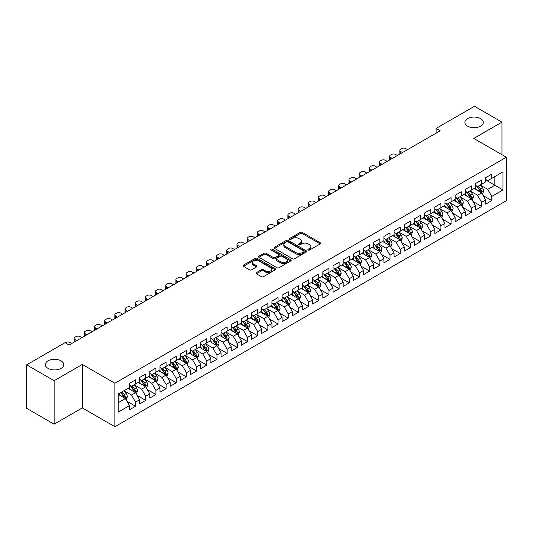 <?xml version="1.0" encoding="UTF-8"?>
<svg xmlns="http://www.w3.org/2000/svg" width="533" height="533" viewBox="0 0 533 533"><rect width="100%" height="100%" fill="white"/><g stroke="black" fill="none" stroke-linecap="round" stroke-linejoin="round"><path stroke-width="0.8" d="M308.207 250.03A0.986 0.573 0 0 0 309.606 250.03L320.22 243.907A1.412 0.813 0 0 0 320.633 243.328A1.412 0.813 0 0 0 320.22 242.748L302.238 232.368A1.412 0.813 0 0 0 300.239 232.368L289.626 238.498A0.986 0.573 0 0 0 289.339 238.904A0.986 0.573 0 0 0 289.626 239.304A0.986 0.573 0 0 0 291.025 239.304L292.397 238.511A4.524 2.612 0 0 1 298.793 238.511L300.292 239.377A4.524 2.612 0 0 1 301.618 241.222A4.524 2.612 0 0 1 300.292 243.068L298.92 243.861A0.986 0.573 0 0 0 298.627 244.267A0.986 0.573 0 0 0 298.92 244.667A0.986 0.573 0 0 0 300.319 244.667L301.691 243.874A4.524 2.612 0 0 1 308.081 243.874L309.58 244.74A4.524 2.612 0 0 1 310.906 246.586A4.524 2.612 0 0 1 309.58 248.431L308.207 249.224A0.986 0.573 0 0 0 307.921 249.631A0.986 0.573 0 0 0 308.207 250.03L308.207 249.224M61.055 360.848A9.214 5.317 0 0 0 51.015 359.688A9.214 5.317 0 0 0 45.325 364.605A9.214 5.317 0 0 0 48.023 368.363A9.214 5.317 0 0 0 58.064 369.522A9.214 5.317 0 0 0 63.753 364.605A9.214 5.317 0 0 0 61.055 360.848M480.599 118.619A9.214 5.317 0 0 0 470.559 117.467A9.214 5.317 0 0 0 464.876 122.383A9.214 5.317 0 0 0 467.574 126.141A9.214 5.317 0 0 0 477.608 127.294A9.214 5.317 0 0 0 483.298 122.383A9.214 5.317 0 0 0 480.599 118.619M256.38 272.63A1.412 0.813 0 0 0 255.967 273.209A1.412 0.813 0 0 0 256.38 273.782L261.43 276.694A1.412 0.813 0 0 0 263.429 276.694L275.215 269.891A1.412 0.813 0 0 0 275.628 269.312A1.412 0.813 0 0 0 275.215 268.739L257.232 258.352A1.412 0.813 0 0 0 255.234 258.352L243.441 265.161A1.412 0.813 0 0 0 243.028 265.734A1.412 0.813 0 0 0 243.441 266.313L249.537 269.831A1.412 0.813 0 0 0 251.536 269.831L256.58 266.92A1.412 0.813 0 0 0 256.993 266.34A1.412 0.813 0 0 0 256.58 265.767L253.561 264.022A3.778 2.185 0 0 1 252.455 262.476A3.778 2.185 0 0 1 254.787 260.464A3.778 2.185 0 0 1 258.905 260.937L270.744 267.773A3.778 2.185 0 0 1 271.85 269.312A3.778 2.185 0 0 1 269.518 271.33A3.778 2.185 0 0 1 265.401 270.857L263.429 269.718A1.412 0.813 0 0 0 261.43 269.718L256.38 272.63L256.38 273.782M54.133 380.709L54.133 424.195L82.322 407.912L82.322 364.432L54.133 380.709L26.65 364.839L65.019 342.686L69.09 345.038L440.191 130.785L436.121 128.433L436.121 133.137M82.322 364.432L114.895 383.234L506.35 157.228L506.35 200.714L114.895 426.72L114.895 383.234M501.973 154.703L501.973 122.15L473.777 138.427L506.35 157.228M501.973 122.15L474.49 106.28L436.121 128.433M292.497 258.758A1.412 0.813 0 0 0 294.496 258.758L306.288 251.949A1.412 0.813 0 0 0 306.702 251.376A1.412 0.813 0 0 0 306.288 250.796L288.3 240.416A1.412 0.813 0 0 0 286.301 240.416L274.515 247.219A1.412 0.813 0 0 0 274.102 247.798A1.412 0.813 0 0 0 274.515 248.378L292.497 258.758M271.464 250.25A0.986 0.573 0 0 1 272.47 250.39L272.47 249.211L290.751 259.764A1.412 0.813 0 0 1 291.165 260.344A1.412 0.813 0 0 1 290.751 260.923L278.959 267.726A1.412 0.813 0 0 1 276.96 267.726L258.978 257.346L258.978 256.193A1.412 0.813 0 0 0 258.565 256.766A1.412 0.813 0 0 0 258.978 257.346M258.978 256.193L264.028 253.275A1.412 0.813 0 0 1 266.02 253.275L273.316 257.486A1.412 0.813 0 0 0 275.314 257.486L278.659 255.554A1.412 0.813 0 0 0 279.072 254.981A1.412 0.813 0 0 0 278.659 254.401L271.07 250.017A0.986 0.573 0 0 1 270.777 249.617A0.986 0.573 0 0 1 271.39 249.091A0.986 0.573 0 0 1 272.47 249.211M485.69 179.974L494.851 185.257L494.851 176.563L502.992 171.859L491.792 178.328L491.792 174.151L485.69 177.676L485.69 181.853L481.619 184.205L481.619 180.027L475.509 183.552L475.509 187.729L471.439 190.081L471.439 185.904L465.329 189.428L465.329 193.606L461.258 195.957L461.258 191.78L455.155 195.311L455.155 199.482L451.085 201.834L451.085 197.656L444.975 201.188L444.975 205.358L440.904 207.71L440.904 203.533L434.795 207.064L434.795 211.235L430.724 213.586L430.724 209.409L424.621 212.94L424.621 217.111L420.55 219.463L420.55 215.285L414.441 218.816L414.441 222.987L410.37 225.339L410.37 221.162L404.261 224.693L404.261 228.864L400.19 231.215L400.19 227.038L394.087 230.569L394.087 234.74L390.016 237.092L390.016 232.914L383.907 236.445L383.907 240.616L379.836 242.968L379.836 238.791L373.726 242.322L373.726 246.493L369.655 248.844L369.655 244.667L363.553 248.198L363.553 252.369L359.475 254.721L359.475 250.543L353.372 254.074L353.372 258.245L349.302 260.597L349.302 256.42L343.192 259.951L343.192 264.121L339.121 266.473L339.121 262.296L333.012 265.827L333.012 269.998L328.941 272.35L328.941 268.172L322.838 271.703L322.838 275.874L318.767 278.226L318.767 274.049L312.658 277.58L312.658 281.75L308.587 284.102L308.587 279.925L302.478 283.456L302.478 287.627L298.407 289.979L298.407 285.801L292.304 289.332L292.304 293.503L288.233 295.855L288.233 291.678L282.124 295.209L282.124 299.379L278.053 301.731L278.053 297.554L271.943 301.085L271.943 305.256L267.872 307.608L267.872 303.43L261.77 306.961L261.77 311.132L257.699 313.484L257.699 309.307L251.589 312.838L251.589 317.008L247.519 319.36L247.519 315.183L241.409 318.714L241.409 322.885L237.338 325.237L237.338 321.059L231.235 324.59L231.235 328.761L227.158 331.113L227.158 326.936L221.055 330.467L221.055 334.637L216.984 336.989L216.984 332.812L210.875 336.343L210.875 340.514L206.804 342.866L206.804 338.688L200.694 342.219L200.694 346.39L196.624 348.742L196.624 344.565L190.521 348.096L190.521 352.266L186.45 354.618L186.45 350.441L180.341 353.972L180.341 358.143L176.27 360.495L176.27 356.317L170.16 359.848L170.16 364.019L166.089 366.371L166.089 362.193L159.987 365.725L159.987 369.895L155.916 372.247L155.916 368.07L149.806 371.601L149.806 375.772L145.736 378.124L145.736 373.946L139.626 377.477L139.626 381.648L135.555 384L135.555 379.822L129.452 383.354L129.452 387.524L118.253 393.987L118.253 412.089L129.452 405.62L125.382 398.571L118.253 394.46M502.992 171.859L502.992 189.961L491.792 196.424L487.722 189.375L480.346 185.111M483.198 195.631L491.792 200.595L491.792 196.424M491.792 200.595L485.69 204.126L485.69 199.948L481.619 202.3L477.548 195.251L470.166 190.987M473.018 201.507L481.619 206.471L481.619 202.3M481.619 206.471L475.509 210.002L475.509 205.825L471.439 208.176L467.368 201.128L459.986 196.864M462.837 207.384L471.439 212.347L471.439 208.176M471.439 212.347L465.329 215.878L465.329 211.701L461.258 214.053L457.187 207.004L449.812 202.74M452.657 213.26L461.258 218.224L461.258 214.053M461.258 218.224L455.155 221.755L455.155 217.577L451.085 219.929L447.014 212.88L439.632 208.616M442.483 219.136L451.085 224.1L451.085 219.929M451.085 224.1L444.975 227.631L444.975 223.454L440.904 225.805L436.833 218.757L429.451 214.493M432.303 225.013L440.904 229.976L440.904 225.805M440.904 229.976L434.795 233.507L434.795 229.33L430.724 231.682L426.653 224.633L419.278 220.369M422.123 230.889L430.724 235.852L430.724 231.682M430.724 235.852L424.621 239.384L424.621 235.206L420.55 237.558L416.48 230.509L409.097 226.245M411.949 236.765L420.55 241.729L420.55 237.558M420.55 241.729L414.441 245.26L414.441 241.083L410.37 243.434L406.299 236.386L398.917 232.121M401.769 242.642L410.37 247.605L410.37 243.434M410.37 247.605L404.261 251.136L404.261 246.959L400.19 249.311L396.119 242.262L388.744 237.998M391.588 248.518L400.19 253.481L400.19 249.311M400.19 253.481L394.087 257.013L394.087 252.835L390.016 255.187L385.939 248.138L378.563 243.874M381.415 254.394L390.016 259.358L390.016 255.187M390.016 259.358L383.907 262.889L383.907 258.712L379.836 261.063L375.765 254.014L368.383 249.75M371.235 260.271L379.836 265.234L379.836 261.063M379.836 265.234L373.726 268.765L373.726 264.588L369.655 266.94L365.585 259.891L358.203 255.627M361.054 266.147L369.655 271.11L369.655 266.94M369.655 271.11L363.553 274.642L363.553 270.464L359.475 272.816L355.404 265.767L348.029 261.503M350.881 272.023L359.475 276.987L359.475 272.816M359.475 276.987L353.372 280.518L353.372 276.341L349.302 278.692L345.231 271.643L337.849 267.379M340.7 277.9L349.302 282.863L349.302 278.692M349.302 282.863L343.192 286.394L343.192 282.217L339.121 284.569L335.05 277.52L327.668 273.256M330.52 283.776L339.121 288.739L339.121 284.569M339.121 288.739L333.012 292.271L333.012 288.093L328.941 290.445L324.87 283.396L317.495 279.132M320.34 289.652L328.941 294.616L328.941 290.445M328.941 294.616L322.838 298.147L322.838 293.969L318.767 296.321L314.697 289.272L307.314 285.008M310.166 295.529L318.767 300.492L318.767 296.321M318.767 300.492L312.658 304.023L312.658 299.846L308.587 302.198L304.516 295.149L297.134 290.885M299.986 301.405L308.587 306.368L308.587 302.198M308.587 306.368L302.478 309.9L302.478 305.722L298.407 308.074L294.336 301.025L286.961 296.761M289.805 307.281L298.407 312.245L298.407 308.074M298.407 312.245L292.304 315.776L292.304 311.598L288.233 313.95L284.162 306.901L276.78 302.637M279.632 313.157L288.233 318.121L288.233 313.95M288.233 318.121L282.124 321.652L282.124 317.475L278.053 319.827L273.982 312.778L266.6 308.514M269.451 319.034L278.053 323.997L278.053 319.827M278.053 323.997L271.943 327.529L271.943 323.351L267.872 325.703L263.802 318.654L256.426 314.39M259.271 324.91L267.872 329.874L267.872 325.703M267.872 329.874L261.77 333.405L261.77 329.227L257.699 331.579L253.621 324.53L246.246 320.266M249.098 330.786L257.699 335.75L257.699 331.579M257.699 335.75L251.589 339.281L251.589 335.104L247.519 337.456L243.448 330.407L236.066 326.143M238.917 336.663L247.519 341.626L247.519 337.456M247.519 341.626L241.409 345.157L241.409 340.98L237.338 343.332L233.267 336.283L225.885 332.019M228.737 342.539L237.338 347.503L237.338 343.332M237.338 347.503L231.235 351.034L231.235 346.856L227.158 349.208L223.087 342.159L215.712 337.895M218.563 348.415L227.158 353.379L227.158 349.208M227.158 353.379L221.055 356.91L221.055 352.733L216.984 355.085L212.914 348.036L205.531 343.772M208.383 354.292L216.984 359.255L216.984 355.085M216.984 359.255L210.875 362.786L210.875 358.609L206.804 360.961L202.733 353.912L195.351 349.648M198.203 360.168L206.804 365.132L206.804 360.961M206.804 365.132L200.694 368.663L200.694 364.485L196.624 366.837L192.553 359.788L185.178 355.524M188.029 366.044L196.624 371.008L196.624 366.837M196.624 371.008L190.521 374.539L190.521 370.362L186.45 372.714L182.379 365.665L174.997 361.401M177.849 371.921L186.45 376.884L186.45 372.714M186.45 376.884L180.341 380.415L180.341 376.238L176.27 378.59L172.199 371.541L164.817 367.277M167.668 377.797L176.27 382.761L176.27 378.59M176.27 382.761L170.16 386.292L170.16 382.114L166.089 384.466L162.019 377.417L154.643 373.153M157.488 383.673L166.089 388.637L166.089 384.466M166.089 388.637L159.987 392.168L159.987 387.991L155.916 390.343L151.845 383.294L144.463 379.03M147.315 389.55L155.916 394.513L155.916 390.343M155.916 394.513L149.806 398.044L149.806 393.867L145.736 396.219L141.665 389.17L134.283 384.906M137.134 395.426L145.736 400.39L145.736 396.219M145.736 400.39L139.626 403.921L139.626 399.743L135.555 402.095L131.484 395.046L124.109 390.782M126.954 401.302L135.555 406.266L135.555 402.095M135.555 406.266L129.452 409.797L129.452 405.62M129.452 385.172L131.484 386.345L135.555 384M118.253 402.681L125.382 398.571M139.626 379.296L141.665 380.469L145.736 378.124M131.484 395.046L135.555 392.694L128.027 388.344M139.626 399.743L135.555 392.694M149.806 373.42L151.845 374.592L155.916 372.247M141.665 389.17L145.736 386.818L138.2 382.467M149.806 393.867L145.736 386.818M159.987 367.543L162.019 368.716L166.089 366.371M151.845 383.294L155.916 380.942L148.381 376.591M159.987 387.991L155.916 380.942M170.16 361.667L172.199 362.84L176.27 360.495M162.019 377.417L166.089 375.065L158.561 370.715M170.16 382.114L166.089 375.065M180.341 355.791L182.379 356.963L186.45 354.618M172.199 371.541L176.27 369.189L168.741 364.839M180.341 376.238L176.27 369.189M190.521 349.915L192.553 351.087L196.624 348.742M182.379 365.665L186.45 363.313L178.915 358.962M190.521 370.362L186.45 363.313M200.694 344.038L202.733 345.211L206.804 342.866M192.553 359.788L196.624 357.436L189.095 353.086M200.694 364.485L196.624 357.436M210.875 338.162L212.914 339.334L216.984 336.989M202.733 353.912L206.804 351.56L199.275 347.21M210.875 358.609L206.804 351.56M221.055 332.286L223.087 333.458L227.158 331.113M212.914 348.036L216.984 345.684L209.449 341.333M221.055 352.733L216.984 345.684M231.235 326.409L233.267 327.582L237.338 325.237M223.087 342.159L227.158 339.807L219.629 335.457M231.235 346.856L227.158 339.807M241.409 320.533L243.448 321.705L247.519 319.36M233.267 336.283L237.338 333.931L229.81 329.581M241.409 340.98L237.338 333.931M251.589 314.657L253.621 315.829L257.699 313.484M243.448 330.407L247.519 328.055L239.983 323.704M251.589 335.104L247.519 328.055M261.77 308.78L263.802 309.953L267.872 307.608M253.621 324.53L257.699 322.179L250.164 317.828M261.77 329.227L257.699 322.179M271.943 302.904L273.982 304.077L278.053 301.731M263.802 318.654L267.872 316.302L260.344 311.952M271.943 323.351L267.872 316.302M282.124 297.028L284.162 298.2L288.233 295.855M273.982 312.778L278.053 310.426L270.517 306.075M282.124 317.475L278.053 310.426M292.304 291.151L294.336 292.324L298.407 289.979M284.162 306.901L288.233 304.55L280.698 300.199M292.304 311.598L288.233 304.55M302.478 285.275L304.516 286.448L308.587 284.102M294.336 301.025L298.407 298.673L290.878 294.323M302.478 305.722L298.407 298.673M312.658 279.399L314.697 280.571L318.767 278.226M304.516 295.149L308.587 292.797L301.052 288.446M312.658 299.846L308.587 292.797M322.838 273.522L324.87 274.695L328.941 272.35M314.697 289.272L318.767 286.921L311.232 282.57M322.838 293.969L318.767 286.921M333.012 267.646L335.05 268.819L339.121 266.473M324.87 283.396L328.941 281.044L321.412 276.694M333.012 288.093L328.941 281.044M343.192 261.77L345.231 262.942L349.302 260.597M335.05 277.52L339.121 275.168L331.593 270.817M343.192 282.217L339.121 275.168M353.372 255.893L355.404 257.066L359.475 254.721M345.231 271.643L349.302 269.292L341.766 264.941M353.372 276.341L349.302 269.292M363.553 250.017L365.585 251.19L369.655 248.844M355.404 265.767L359.475 263.415L351.947 259.065M363.553 270.464L359.475 263.415M373.726 244.141L375.765 245.313L379.836 242.968M365.585 259.891L369.655 257.539L362.127 253.188M373.726 264.588L369.655 257.539M383.907 238.264L385.939 239.437L390.016 237.092M375.765 254.014L379.836 251.663L372.3 247.312M383.907 258.712L379.836 251.663M394.087 232.388L396.119 233.561L400.19 231.215M385.939 248.138L390.016 245.786L382.481 241.436M394.087 252.835L390.016 245.786M404.261 226.512L406.299 227.684L410.37 225.339M396.119 242.262L400.19 239.91L392.661 235.559M404.261 246.959L400.19 239.91M414.441 220.635L416.48 221.808L420.55 219.463M406.299 236.386L410.37 234.034L402.835 229.683M414.441 241.083L410.37 234.034M424.621 214.759L426.653 215.932L430.724 213.586M416.48 230.509L420.55 228.157L413.015 223.807M424.621 235.206L420.55 228.157M434.795 208.883L436.833 210.055L440.904 207.71M426.653 224.633L430.724 222.281L423.195 217.93M434.795 229.33L430.724 222.281M444.975 203.006L447.014 204.179L451.085 201.834M436.833 218.757L440.904 216.405L433.369 212.054M444.975 223.454L440.904 216.405M455.155 197.13L457.187 198.303L461.258 195.957M447.014 212.88L451.085 210.528L443.549 206.178M455.155 217.577L451.085 210.528M465.329 191.254L467.368 192.426L471.439 190.081M457.187 207.004L461.258 204.652L453.73 200.301M465.329 211.701L461.258 204.652M475.509 185.377L477.548 186.55L481.619 184.205M467.368 201.128L471.439 198.776L463.91 194.425M475.509 205.825L471.439 198.776M485.69 179.501L487.722 180.674L491.792 178.328M477.548 195.251L481.619 192.899L474.084 188.549M485.69 199.948L481.619 192.899M26.65 364.839L26.65 408.325L54.133 424.195M82.322 407.912L114.895 426.72M487.722 189.375L494.851 185.257L502.992 189.961M308.607 250.17L309.58 249.611A4.524 2.612 0 0 0 310.906 247.765L310.906 246.586M301.618 241.222L301.618 242.395A4.524 2.612 0 0 1 300.292 244.247L299.313 244.807M320.206 243.914L302.238 233.547A1.412 0.813 0 0 0 300.239 233.547L290.019 239.444M306.268 251.962L288.3 241.589A1.412 0.813 0 0 0 286.301 241.589L274.535 248.385L274.515 247.219M303.79 251.776A0.986 0.573 0 0 0 304.077 251.376A0.986 0.573 0 0 0 303.79 250.97L288 241.855A0.986 0.573 0 0 0 286.601 241.855L285.155 242.695A4.524 2.612 0 0 0 283.829 244.54A4.524 2.612 0 0 0 285.155 246.386L295.948 252.615A4.524 2.612 0 0 0 302.338 252.615L303.79 251.776L303.79 252.955A0.986 0.573 0 0 0 304.077 252.549L304.077 251.376M283.829 244.54L283.829 245.713A4.524 2.612 0 0 0 285.155 247.559L285.155 246.386M303.79 252.955L302.338 253.788A4.524 2.612 0 0 1 295.948 253.788L285.155 247.559M258.998 257.352L264.028 254.454L264.028 253.275M279.072 254.981L279.072 256.153A1.412 0.813 0 0 1 278.659 256.733L275.314 258.665A1.412 0.813 0 0 1 273.316 258.665L266.02 254.454A1.412 0.813 0 0 0 264.028 254.454M272.47 250.39L290.732 260.93M280.884 261.856A3.778 2.185 0 0 0 285.002 262.329A3.778 2.185 0 0 0 287.334 260.317A3.778 2.185 0 0 0 286.228 258.772L282.057 256.366A1.412 0.813 0 0 0 280.058 256.366L276.714 258.298A1.412 0.813 0 0 0 276.301 258.871A1.412 0.813 0 0 0 276.714 259.451L280.884 261.856L280.884 263.036A3.778 2.185 0 0 0 285.002 263.509A3.778 2.185 0 0 0 287.334 261.49L287.334 260.317M276.301 258.871L276.301 260.051A1.412 0.813 0 0 0 276.714 260.624L276.714 259.451M280.884 263.036L276.714 260.624M271.85 269.312L271.85 270.491A3.778 2.185 0 0 1 269.518 272.503A3.778 2.185 0 0 1 265.401 272.03L263.429 270.891A1.412 0.813 0 0 0 261.43 270.891L256.4 273.795M252.455 262.476L252.455 263.655A3.778 2.185 0 0 0 253.561 265.194L253.561 264.022M256.58 265.767L256.58 266.92L253.561 265.194M275.195 269.898L257.232 259.531A1.412 0.813 0 0 0 255.234 259.531L243.461 266.327M482.372 194.205L483.631 191.127A3.818 2.205 -120 0 0 482.412 187.876L480.253 184.991M402.482 152.558L400.683 151.519A2.878 1.659 0 0 1 399.837 150.339A2.878 1.659 0 0 1 400.683 149.167L401.695 148.58A2.878 1.659 0 0 1 405.766 148.58L407.572 149.62M476.808 190.121L475.163 187.929M400.076 153.944A2.878 1.659 180 0 1 399.837 153.277L399.837 150.339M480.899 192.486L481.572 191.287A3.818 2.205 -120 0 0 480.48 188.995L478.321 186.104M477.082 186.284L479.753 189.848A1.945 1.119 60 0 1 480.106 190.441L481.572 191.287M476.415 185.897L479.26 189.695A3.818 2.205 60 0 1 480.353 191.993L480.426 192.213M472.191 200.082L473.451 197.003A3.818 2.205 -120 0 0 472.238 193.752L470.073 190.867M392.301 158.434L390.502 157.395A2.878 1.659 0 0 1 389.656 156.216A2.878 1.659 0 0 1 390.502 155.043L391.522 154.457A2.878 1.659 0 0 1 395.593 154.457L397.391 155.496M466.628 195.997L464.983 193.805M389.896 159.82A2.878 1.659 180 0 1 389.656 159.154L389.656 156.216M470.719 198.363L471.392 197.163A3.818 2.205 -120 0 0 470.299 194.871L468.141 191.98M466.908 192.16L469.58 195.724A1.945 1.119 60 0 1 469.933 196.317L471.392 197.163M466.235 191.773L469.08 195.571A3.818 2.205 60 0 1 470.173 197.87L470.253 198.089M462.011 205.958L463.277 202.88A3.818 2.205 -120 0 0 462.058 199.628L459.899 196.744M382.121 164.311L380.322 163.271A2.878 1.659 0 0 1 379.483 162.092A2.878 1.659 0 0 1 380.322 160.919L381.342 160.333A2.878 1.659 0 0 1 385.412 160.333L387.211 161.372M456.448 201.874L454.809 199.682M379.723 165.696A2.878 1.659 180 0 1 379.483 165.03L379.483 162.092M460.539 204.239L461.218 203.04A3.818 2.205 -120 0 0 460.126 200.748L457.96 197.856M456.728 198.036L459.399 201.601A1.945 1.119 60 0 1 459.752 202.194L461.218 203.04M456.055 197.65L458.9 201.447A3.818 2.205 60 0 1 459.992 203.746L460.072 203.966M451.837 211.834L453.097 208.756A3.818 2.205 -120 0 0 451.877 205.505L449.719 202.62M371.947 170.187L370.142 169.148A2.878 1.659 0 0 1 369.302 167.968A2.878 1.659 0 0 1 370.142 166.796L371.161 166.209A2.878 1.659 0 0 1 375.232 166.209L377.038 167.249M446.274 207.75L444.629 205.558M369.542 171.573A2.878 1.659 180 0 1 369.302 170.906L369.302 167.968M450.365 210.115L451.038 208.916A3.818 2.205 -120 0 0 449.945 206.624L447.787 203.733M446.547 203.912L449.219 207.477A1.945 1.119 60 0 1 449.572 208.07L451.038 208.916M445.881 203.526L448.726 207.324A3.818 2.205 60 0 1 449.819 209.622L449.892 209.842M441.657 217.711L442.916 214.632A3.818 2.205 -120 0 0 441.704 211.381L439.538 208.496M361.767 176.063L359.968 175.024A2.878 1.659 0 0 1 359.122 173.845A2.878 1.659 0 0 1 359.968 172.672L360.988 172.086A2.878 1.659 0 0 1 365.058 172.086L366.857 173.125M436.094 213.626L434.448 211.434M359.362 177.449A2.878 1.659 180 0 1 359.122 176.783L359.122 173.845M440.185 215.992L440.858 214.792A3.818 2.205 -120 0 0 439.765 212.5L437.606 209.609M436.374 209.789L439.039 213.353A1.945 1.119 60 0 1 439.392 213.946L440.858 214.792M435.701 209.402L438.546 213.2A3.818 2.205 60 0 1 439.638 215.499L439.718 215.718M431.477 223.587L432.743 220.509A3.818 2.205 -120 0 0 431.523 217.257L429.358 214.373M351.587 181.94L349.788 180.9A2.878 1.659 0 0 1 348.948 179.721A2.878 1.659 0 0 1 349.788 178.548L350.807 177.962A2.878 1.659 0 0 1 354.878 177.962L356.677 179.001M425.914 219.503L424.275 217.311M349.188 183.325A2.878 1.659 180 0 1 348.948 182.659L348.948 179.721M430.004 221.868L430.684 220.669A3.818 2.205 -120 0 0 429.591 218.377L427.426 215.485M426.193 215.665L428.865 219.23A1.945 1.119 60 0 1 429.218 219.823L430.684 220.669M425.521 215.279L428.365 219.076A3.818 2.205 60 0 1 429.458 221.375L429.538 221.595M421.303 229.463L422.562 226.385A3.818 2.205 -120 0 0 421.343 223.134L419.185 220.249M341.413 187.816L339.608 186.777A2.878 1.659 0 0 1 338.768 185.597A2.878 1.659 0 0 1 339.608 184.425L340.627 183.838A2.878 1.659 0 0 1 344.698 183.838L346.503 184.878M415.74 225.379L414.094 223.187M339.008 189.202A2.878 1.659 180 0 1 338.768 188.535L338.768 185.597M419.831 227.744L420.504 226.545A3.818 2.205 -120 0 0 419.411 224.253L417.246 221.362M416.013 221.541L418.685 225.106A1.945 1.119 60 0 1 419.038 225.699L420.504 226.545M415.347 221.155L418.192 224.953A3.818 2.205 60 0 1 419.284 227.251L419.358 227.471M411.123 235.339L412.382 232.261A3.818 2.205 -120 0 0 411.17 229.01L409.004 226.125M331.233 193.692L329.434 192.653A2.878 1.659 0 0 1 328.588 191.474A2.878 1.659 0 0 1 329.434 190.301L330.447 189.715A2.878 1.659 0 0 1 334.524 189.715L336.323 190.754M405.56 231.255L403.914 229.063M328.828 195.078A2.878 1.659 180 0 1 328.588 194.412L328.588 191.474M409.65 233.621L410.323 232.421A3.818 2.205 -120 0 0 409.231 230.129L407.072 227.238M405.84 227.418L408.505 230.982A1.945 1.119 60 0 1 408.858 231.575L410.323 232.421M405.167 227.031L408.012 230.829A3.818 2.205 60 0 1 409.104 233.128L409.177 233.347M400.943 241.216L402.208 238.138A3.818 2.205 -120 0 0 400.989 234.886L398.824 232.002M321.053 199.569L319.254 198.529A2.878 1.659 0 0 1 318.408 197.35A2.878 1.659 0 0 1 319.254 196.177L320.273 195.591A2.878 1.659 0 0 1 324.344 195.591L326.143 196.63M395.379 237.132L393.74 234.94M318.654 200.954A2.878 1.659 180 0 1 318.408 200.288L318.408 197.35M399.47 239.497L400.15 238.298A3.818 2.205 -120 0 0 399.057 236.006L396.892 233.114M395.659 233.294L398.331 236.859A1.945 1.119 60 0 1 398.684 237.451L400.15 238.298M394.986 232.908L397.831 236.705A3.818 2.205 60 0 1 398.924 239.004L399.004 239.224M390.769 247.092L392.028 244.014A3.818 2.205 -120 0 0 390.809 240.763L388.65 237.878M310.879 205.445L309.073 204.406A2.878 1.659 0 0 1 308.234 203.226A2.878 1.659 0 0 1 309.073 202.054L310.093 201.467A2.878 1.659 0 0 1 314.164 201.467L315.969 202.507M385.206 243.008L383.56 240.816M308.474 206.831A2.878 1.659 180 0 1 308.234 206.164L308.234 203.226M389.297 245.373L389.969 244.174A3.818 2.205 -120 0 0 388.877 241.882L386.711 238.991M385.479 239.17L388.151 242.735A1.945 1.119 60 0 1 388.504 243.328L389.969 244.174M384.806 238.784L387.658 242.582A3.818 2.205 60 0 1 388.75 244.88L388.824 245.1M380.589 252.968L381.848 249.89A3.818 2.205 -120 0 0 380.635 246.639L378.47 243.754M300.699 211.321L298.9 210.282A2.878 1.659 0 0 1 298.054 209.103A2.878 1.659 0 0 1 298.9 207.93L299.912 207.344A2.878 1.659 0 0 1 303.983 207.344L305.789 208.383M375.025 248.884L373.38 246.692M298.293 212.707A2.878 1.659 180 0 1 298.054 212.047L298.054 209.103M379.116 251.25L379.789 250.05A3.818 2.205 -120 0 0 378.697 247.758L376.538 244.867M375.305 245.047L377.97 248.611A1.945 1.119 60 0 1 378.323 249.204L379.789 250.05M374.632 244.66L377.477 248.458A3.818 2.205 60 0 1 378.57 250.757L378.643 250.976M370.408 258.845L371.674 255.767A3.818 2.205 -120 0 0 370.455 252.515L368.29 249.631M290.518 217.197L288.719 216.158A2.878 1.659 0 0 1 287.873 214.979A2.878 1.659 0 0 1 288.719 213.806L289.739 213.22A2.878 1.659 0 0 1 293.81 213.22L295.608 214.259M364.845 254.761L363.2 252.569M288.113 218.583A2.878 1.659 180 0 1 287.873 217.924L287.873 214.979M368.936 257.126L369.609 255.927A3.818 2.205 -120 0 0 368.523 253.635L366.358 250.743M365.125 250.923L367.797 254.488A1.945 1.119 60 0 1 368.15 255.08L369.609 255.927M364.452 250.537L367.297 254.334A3.818 2.205 60 0 1 368.39 256.633L368.47 256.853M360.228 264.721L361.494 261.643A3.818 2.205 -120 0 0 360.275 258.392L358.116 255.507M280.345 223.074L278.539 222.034A2.878 1.659 0 0 1 277.7 220.862A2.878 1.659 0 0 1 278.539 219.683L279.559 219.096A2.878 1.659 0 0 1 283.629 219.096L285.428 220.136M354.665 260.637L353.026 258.445M277.94 224.46A2.878 1.659 180 0 1 277.7 223.8L277.7 220.862M358.762 263.002L359.435 261.803A3.818 2.205 -120 0 0 358.343 259.511L356.177 256.62M354.945 256.799L357.616 260.364A1.945 1.119 60 0 1 357.969 260.957L359.435 261.803M354.272 256.413L357.123 260.211A3.818 2.205 60 0 1 358.209 262.509L358.289 262.729M350.054 270.597L351.314 267.519A3.818 2.205 -120 0 0 350.094 264.268L347.936 261.383M270.164 228.95L268.365 227.911A2.878 1.659 0 0 1 267.519 226.738A2.878 1.659 0 0 1 268.365 225.559L269.378 224.973A2.878 1.659 0 0 1 273.449 224.973L275.255 226.012M344.491 266.513L342.846 264.321M267.759 230.336A2.878 1.659 180 0 1 267.519 229.676L267.519 226.738M348.582 268.879L349.255 267.679A3.818 2.205 -120 0 0 348.162 265.387L346.004 262.496M344.764 262.676L347.436 266.24A1.945 1.119 60 0 1 347.789 266.833L349.255 267.679M344.098 262.289L346.943 266.087A3.818 2.205 60 0 1 348.036 268.385L348.109 268.605M339.874 276.474L341.133 273.396A3.818 2.205 -120 0 0 339.921 270.144L337.755 267.26M259.984 234.826L258.185 233.787A2.878 1.659 0 0 1 257.339 232.615A2.878 1.659 0 0 1 258.185 231.435L259.205 230.849A2.878 1.659 0 0 1 263.275 230.849L265.074 231.888M334.311 272.39L332.665 270.198M257.579 236.212A2.878 1.659 180 0 1 257.339 235.553L257.339 232.615M338.402 274.755L339.075 273.556A3.818 2.205 -120 0 0 337.989 271.264L335.823 268.372M334.591 268.552L337.262 272.116A1.945 1.119 60 0 1 337.616 272.709L339.075 273.556M333.918 268.166L336.763 271.963A3.818 2.205 60 0 1 337.855 274.262L337.935 274.482M329.694 282.35L330.96 279.272A3.818 2.205 -120 0 0 329.74 276.021L327.582 273.136M249.81 240.703L248.005 239.663A2.878 1.659 0 0 1 247.165 238.491A2.878 1.659 0 0 1 248.005 237.312L249.024 236.725A2.878 1.659 0 0 1 253.095 236.725L254.894 237.765M324.131 278.266L322.492 276.074M247.405 242.089A2.878 1.659 180 0 1 247.165 241.429L247.165 238.491M328.221 280.631L328.901 279.432A3.818 2.205 -120 0 0 327.808 277.14L325.643 274.248M324.41 274.428L327.082 277.993A1.945 1.119 60 0 1 327.435 278.586L328.901 279.432M323.738 274.042L326.589 277.84A3.818 2.205 60 0 1 327.675 280.138L327.755 280.358M319.52 288.226L320.779 285.148A3.818 2.205 -120 0 0 319.56 281.897L317.401 279.012M239.63 246.579L237.825 245.54A2.878 1.659 0 0 1 236.985 244.367A2.878 1.659 0 0 1 237.825 243.188L238.844 242.602A2.878 1.659 0 0 1 242.915 242.602L244.72 243.641M313.957 284.142L312.311 281.95M237.225 247.965A2.878 1.659 180 0 1 236.985 247.305L236.985 244.367M318.048 286.507L318.721 285.308A3.818 2.205 -120 0 0 317.628 283.016L315.469 280.125M314.23 280.305L316.902 283.869A1.945 1.119 60 0 1 317.255 284.462L318.721 285.308M313.564 279.918L316.409 283.716A3.818 2.205 60 0 1 317.501 286.014L317.575 286.234M309.34 294.103L310.599 291.025A3.818 2.205 -120 0 0 309.387 287.773L307.221 284.889M229.45 252.455L227.651 251.416A2.878 1.659 0 0 1 226.805 250.244A2.878 1.659 0 0 1 227.651 249.064L228.67 248.478A2.878 1.659 0 0 1 232.741 248.478L234.54 249.517M303.777 290.019L302.131 287.827M227.045 253.841A2.878 1.659 180 0 1 226.805 253.182L226.805 250.244M307.867 292.384L308.54 291.185A3.818 2.205 -120 0 0 307.448 288.893L305.289 286.001M304.057 286.181L306.728 289.745A1.945 1.119 60 0 1 307.081 290.338L308.54 291.185M303.384 285.795L306.228 289.592A3.818 2.205 60 0 1 307.321 291.891L307.401 292.111M299.16 299.979L300.425 296.901A3.818 2.205 -120 0 0 299.206 293.65L297.041 290.765M219.27 258.332L217.471 257.292A2.878 1.659 0 0 1 216.631 256.12A2.878 1.659 0 0 1 217.471 254.941L218.49 254.354A2.878 1.659 0 0 1 222.561 254.354L224.36 255.394M293.596 295.895L291.957 293.703M216.871 259.718A2.878 1.659 180 0 1 216.631 259.058L216.631 256.12M297.687 298.26L298.367 297.061A3.818 2.205 -120 0 0 297.274 294.769L295.109 291.877M293.876 292.057L296.548 295.622A1.945 1.119 60 0 1 296.901 296.215L298.367 297.061M293.203 291.671L296.048 295.469A3.818 2.205 60 0 1 297.141 297.767L297.221 297.987M288.986 305.855L290.245 302.777A3.818 2.205 -120 0 0 289.026 299.526L286.867 296.641M209.096 264.208L207.29 263.169A2.878 1.659 0 0 1 206.451 261.996A2.878 1.659 0 0 1 207.29 260.817L208.31 260.231A2.878 1.659 0 0 1 212.381 260.231L214.186 261.27M283.423 301.771L281.777 299.579M206.691 265.594A2.878 1.659 180 0 1 206.451 264.934L206.451 261.996M287.514 304.136L288.186 302.937A3.818 2.205 -120 0 0 287.094 300.645L284.935 297.754M283.696 297.934L286.368 301.498A1.945 1.119 60 0 1 286.721 302.091L288.186 302.937M283.03 297.547L285.875 301.345A3.818 2.205 60 0 1 286.967 303.643L287.04 303.863M278.806 311.732L280.065 308.654A3.818 2.205 -120 0 0 278.852 305.402L276.687 302.517M198.916 270.084L197.117 269.045A2.878 1.659 0 0 1 196.271 267.872A2.878 1.659 0 0 1 197.117 266.693L198.136 266.107A2.878 1.659 0 0 1 202.207 266.107L204.006 267.146M273.242 307.648L271.597 305.456M196.51 271.47A2.878 1.659 180 0 1 196.271 270.811L196.271 267.872M277.333 310.013L278.006 308.814A3.818 2.205 -120 0 0 276.913 306.522L274.755 303.63M273.522 303.81L276.187 307.374A1.945 1.119 60 0 1 276.54 307.967L278.006 308.814M272.849 303.424L275.694 307.221A3.818 2.205 60 0 1 276.787 309.52L276.867 309.74M268.625 317.608L269.891 314.53A3.818 2.205 -120 0 0 268.672 311.279L266.507 308.394M188.735 275.961L186.936 274.921A2.878 1.659 0 0 1 186.09 273.749A2.878 1.659 0 0 1 186.936 272.57L187.956 271.983A2.878 1.659 0 0 1 192.027 271.983L193.825 273.023M263.062 313.524L261.423 311.332M186.337 277.347A2.878 1.659 180 0 1 186.09 276.687L186.09 273.749M267.153 315.889L267.832 314.69A3.818 2.205 -120 0 0 266.74 312.398L264.575 309.506M263.342 309.686L266.014 313.251A1.945 1.119 60 0 1 266.367 313.844L267.832 314.69M262.669 309.3L265.514 313.098A3.818 2.205 60 0 1 266.607 315.396L266.687 315.616M258.452 323.484L259.711 320.406A3.818 2.205 -120 0 0 258.492 317.155L256.333 314.27M178.562 281.837L176.756 280.798A2.878 1.659 0 0 1 175.917 279.625A2.878 1.659 0 0 1 176.756 278.446L177.775 277.86A2.878 1.659 0 0 1 181.846 277.86L183.652 278.899M252.889 319.4L251.243 317.208M176.156 283.223A2.878 1.659 180 0 1 175.917 282.563L175.917 279.625M256.979 321.765L257.652 320.566A3.818 2.205 -120 0 0 256.56 318.274L254.394 315.383M253.162 315.563L255.833 319.134A1.945 1.119 60 0 1 256.186 319.72L257.652 320.566M252.495 315.176L255.34 318.974A3.818 2.205 60 0 1 256.433 321.272L256.506 321.492M248.271 329.361L249.531 326.283A3.818 2.205 -120 0 0 248.318 323.031L246.153 320.146M168.381 287.713L166.582 286.674A2.878 1.659 0 0 1 165.736 285.501A2.878 1.659 0 0 1 166.582 284.322L167.595 283.736A2.878 1.659 0 0 1 171.673 283.736L173.472 284.775M242.708 325.277L241.063 323.085M165.976 289.099A2.878 1.659 180 0 1 165.736 288.44L165.736 285.501M246.799 327.642L247.472 326.443A3.818 2.205 -120 0 0 246.379 324.151L244.221 321.259M242.988 321.439L245.653 325.01A1.945 1.119 60 0 1 246.006 325.596L247.472 326.443M242.315 321.053L245.16 324.85A3.818 2.205 60 0 1 246.253 327.149L246.326 327.369M238.091 335.237L239.357 332.159A3.818 2.205 -120 0 0 238.138 328.908L235.972 326.023M158.201 293.59L156.402 292.55A2.878 1.659 0 0 1 155.556 291.378A2.878 1.659 0 0 1 156.402 290.199L157.422 289.612A2.878 1.659 0 0 1 161.492 289.612L163.291 290.652M232.528 331.153L230.889 328.961M155.803 294.976A2.878 1.659 180 0 1 155.556 294.316L155.556 291.378M236.619 333.518L237.298 332.319A3.818 2.205 -120 0 0 236.206 330.027L234.04 327.135M232.808 327.315L235.479 330.886A1.945 1.119 60 0 1 235.833 331.473L237.298 332.319M232.135 326.929L234.98 330.733A3.818 2.205 60 0 1 236.072 333.025L236.152 333.245M227.917 341.113L229.177 338.035A3.818 2.205 -120 0 0 227.957 334.784L225.799 331.899M148.027 299.466L146.222 298.427A2.878 1.659 0 0 1 145.382 297.254A2.878 1.659 0 0 1 146.222 296.075L147.241 295.489A2.878 1.659 0 0 1 151.312 295.489L153.111 296.528M222.354 337.029L220.709 334.837M145.622 300.852A2.878 1.659 180 0 1 145.382 300.192L145.382 297.254M226.445 339.394L227.118 338.195A3.818 2.205 -120 0 0 226.025 335.903L223.86 333.012M222.627 333.192L225.299 336.763A1.945 1.119 60 0 1 225.652 337.349L227.118 338.195M221.955 332.805L224.806 336.609A3.818 2.205 60 0 1 225.892 338.901L225.972 339.121M217.737 346.99L218.996 343.912A3.818 2.205 -120 0 0 217.784 340.66L215.618 337.775M137.847 305.342L136.048 304.303A2.878 1.659 0 0 1 135.202 303.13A2.878 1.659 0 0 1 136.048 301.951L137.061 301.365A2.878 1.659 0 0 1 141.132 301.365L142.937 302.404M212.174 342.906L210.528 340.714M135.442 306.728A2.878 1.659 180 0 1 135.202 306.069L135.202 303.13M216.265 345.271L216.938 344.071A3.818 2.205 -120 0 0 215.845 341.78L213.686 338.888M212.447 339.068L215.119 342.639A1.945 1.119 60 0 1 215.472 343.225L216.938 344.071M211.781 338.682L214.626 342.486A3.818 2.205 60 0 1 215.718 344.778L215.792 344.998M207.557 352.866L208.823 349.788A3.818 2.205 -120 0 0 207.604 346.537L205.438 343.652M127.667 311.219L125.868 310.179A2.878 1.659 0 0 1 125.022 309.007A2.878 1.659 0 0 1 125.868 307.827L126.887 307.241A2.878 1.659 0 0 1 130.958 307.241L132.757 308.281M201.994 348.782L200.348 346.59M125.262 312.604A2.878 1.659 180 0 1 125.022 311.945L125.022 309.007M206.084 351.147L206.757 349.948A3.818 2.205 -120 0 0 205.671 347.656L203.506 344.764M202.274 344.944L204.945 348.515A1.945 1.119 60 0 1 205.298 349.102L206.757 349.948M201.601 344.558L204.445 348.362A3.818 2.205 60 0 1 205.538 350.654L205.618 350.874M197.377 358.742L198.642 355.664A3.818 2.205 -120 0 0 197.423 352.413L195.265 349.528M117.493 317.095L115.688 316.056A2.878 1.659 0 0 1 114.848 314.883A2.878 1.659 0 0 1 115.688 313.704L116.707 313.118A2.878 1.659 0 0 1 120.778 313.118L122.577 314.157M191.813 354.658L190.174 352.466M115.088 318.481A2.878 1.659 180 0 1 114.848 317.821L114.848 314.883M195.911 357.023L196.584 355.824A3.818 2.205 -120 0 0 195.491 353.532L193.326 350.641M192.093 350.821L194.765 354.392A1.945 1.119 60 0 1 195.118 354.978L196.584 355.824M191.42 350.434L194.272 354.238A3.818 2.205 60 0 1 195.358 356.53L195.438 356.75M187.203 364.619L188.462 361.541A3.818 2.205 -120 0 0 187.243 358.289L185.084 355.404M107.313 322.971L105.514 321.932A2.878 1.659 0 0 1 104.668 320.759A2.878 1.659 0 0 1 105.514 319.58L106.527 318.994A2.878 1.659 0 0 1 110.597 318.994L112.403 320.033M181.64 360.535L179.994 358.343M104.908 324.357A2.878 1.659 180 0 1 104.668 323.698L104.668 320.759M185.731 362.9L186.403 361.7A3.818 2.205 -120 0 0 185.311 359.409L183.152 356.517M181.913 356.697L184.585 360.268A1.945 1.119 60 0 1 184.938 360.854L186.403 361.7M181.247 356.31L184.092 360.115A3.818 2.205 60 0 1 185.184 362.407L185.257 362.627M177.023 370.495L178.282 367.417A3.818 2.205 -120 0 0 177.069 364.166L174.904 361.281M97.133 328.848L95.334 327.808A2.878 1.659 0 0 1 94.488 326.636A2.878 1.659 0 0 1 95.334 325.456L96.353 324.87A2.878 1.659 0 0 1 100.424 324.87L102.223 325.91M171.459 366.411L169.814 364.219M94.727 330.233A2.878 1.659 180 0 1 94.488 329.574L94.488 326.636M175.55 368.776L176.223 367.577A3.818 2.205 -120 0 0 175.13 365.285L172.972 362.393M171.739 362.573L174.411 366.144A1.945 1.119 60 0 1 174.764 366.731L176.223 367.577M171.066 362.187L173.911 365.991A3.818 2.205 60 0 1 175.004 368.283L175.084 368.503M166.842 376.371L168.108 373.293A3.818 2.205 -120 0 0 166.889 370.042L164.73 367.157M86.952 334.724L85.153 333.685A2.878 1.659 0 0 1 84.314 332.512A2.878 1.659 0 0 1 85.153 331.333L86.173 330.746A2.878 1.659 0 0 1 90.244 330.746L92.042 331.786M161.279 372.287L159.64 370.095M84.554 336.11A2.878 1.659 180 0 1 84.314 335.45L84.314 332.512M165.37 374.652L166.049 373.453A3.818 2.205 -120 0 0 164.957 371.161L162.792 368.27M161.559 368.45L164.231 372.021A1.945 1.119 60 0 1 164.584 372.607L166.049 373.453M160.886 368.063L163.731 371.867A3.818 2.205 60 0 1 164.824 374.159L164.904 374.379M156.669 382.248L157.928 379.17A3.818 2.205 -120 0 0 156.709 375.918L154.55 373.033M76.779 340.6L74.973 339.561A2.878 1.659 0 0 1 74.134 338.388A2.878 1.659 0 0 1 74.973 337.209L75.992 336.623A2.878 1.659 0 0 1 80.063 336.623L81.869 337.662M151.106 378.163L149.46 375.972M74.373 341.986A2.878 1.659 180 0 1 74.134 341.327L74.134 338.388M155.196 380.529L155.869 379.329A3.818 2.205 -120 0 0 154.777 377.038L152.618 374.146M151.379 374.326L154.05 377.897A1.945 1.119 60 0 1 154.403 378.483L155.869 379.329M150.712 373.939L153.557 377.744A3.818 2.205 60 0 1 154.65 380.036L154.723 380.256M146.488 388.124L147.748 385.046A3.818 2.205 -120 0 0 146.535 381.795L144.37 378.91M65.259 342.819L65.819 342.499A2.878 1.659 0 0 1 69.89 342.499L71.688 343.538M140.925 384.04L139.28 381.848M145.016 386.405L145.689 385.206A3.818 2.205 -120 0 0 144.596 382.914L142.438 380.022M141.205 380.202L143.87 383.773A1.945 1.119 60 0 1 144.223 384.36L145.689 385.206M140.532 379.816L143.377 383.62A3.818 2.205 60 0 1 144.47 385.912L144.55 386.132M136.308 394L137.574 390.922A3.818 2.205 -120 0 0 136.355 387.671L134.189 384.786M130.745 389.916L129.106 387.724M134.836 392.281L135.515 391.082A3.818 2.205 -120 0 0 134.423 388.79L132.257 385.899M131.025 386.079L133.696 389.65A1.945 1.119 60 0 1 134.049 390.236L135.515 391.082M130.352 385.692L133.197 389.496A3.818 2.205 60 0 1 134.289 391.788L134.369 392.008M126.134 399.877L127.394 396.799A3.818 2.205 -120 0 0 126.174 393.547L124.016 390.662M120.571 395.792L118.926 393.601M124.662 398.158L125.335 396.958A3.818 2.205 -120 0 0 124.242 394.667L122.084 391.775M121.124 392.328L123.516 395.526A1.945 1.119 60 0 1 123.869 396.112L125.335 396.958M120.858 392.481L123.023 395.373A3.818 2.205 60 0 1 124.116 397.665L124.189 397.885M309.58 249.611L309.58 248.431M298.92 244.667L298.92 243.861M300.292 244.247L300.292 243.068M289.626 239.304L289.626 238.498M300.239 233.547L300.239 232.368M302.238 233.547L302.238 232.368M320.22 243.907L320.22 242.748M286.301 241.589L286.301 240.416M288.3 241.589L288.3 240.416M306.288 251.949L306.288 250.796M295.948 253.788L295.948 252.615M302.338 253.788L302.338 252.615M266.02 254.454L266.02 253.275M273.316 258.665L273.316 257.486M275.314 258.665L275.314 257.486M278.659 256.733L278.659 255.554M290.751 260.923L290.751 259.764M261.43 270.891L261.43 269.718M263.429 270.891L263.429 269.718M265.401 272.03L265.401 270.857M243.441 266.313L243.441 265.161M255.234 259.531L255.234 258.352M257.232 259.531L257.232 258.352M275.215 269.891L275.215 268.739M400.683 151.519L400.683 153.597M481.139 192.62L483.604 191.2M480.48 188.995L482.412 187.876M477.668 190.621L479.26 189.695M390.502 157.395L390.502 159.474M470.959 198.496L473.431 197.077M470.299 194.871L472.238 193.752M467.488 196.497L469.08 195.571M380.322 163.271L380.322 165.35M460.785 204.372L463.25 202.953M460.126 200.748L462.058 199.628M457.307 202.373L458.9 201.447M370.142 169.148L370.142 171.226M450.605 210.249L453.07 208.829M449.945 206.624L451.877 205.505M447.134 208.25L448.726 207.324M359.968 175.024L359.968 177.103M440.425 216.125L442.896 214.706M439.765 212.5L441.704 211.381M436.953 214.126L438.546 213.2M349.788 180.9L349.788 182.979M430.244 222.001L432.716 220.582M429.591 218.377L431.523 217.257M426.773 220.002L428.365 219.076M339.608 186.777L339.608 188.855M420.071 227.877L422.536 226.458M419.411 224.253L421.343 223.134M416.599 225.879L418.192 224.953M329.434 192.653L329.434 194.732M409.89 233.754L412.362 232.335M409.231 230.129L411.17 229.01M406.419 231.755L408.012 230.829M319.254 198.529L319.254 200.608M399.71 239.63L402.182 238.211M399.057 236.006L400.989 234.886M396.239 237.631L397.831 236.705M309.073 204.406L309.073 206.484M389.536 245.506L392.002 244.087M388.877 241.882L390.809 240.763M386.059 243.508L387.658 242.582M298.9 210.282L298.9 212.361M379.356 251.389L381.821 249.964M378.697 247.758L380.635 246.639M375.885 249.384L377.477 248.458M288.719 216.158L288.719 218.237M369.176 257.266L371.648 255.84M368.523 253.635L370.455 252.515M365.705 255.26L367.297 254.334M278.539 222.034L278.539 224.113M359.002 263.142L361.467 261.716M358.343 259.511L360.275 258.392M355.524 261.137L357.123 260.211M268.365 227.911L268.365 229.989M348.822 269.018L351.287 267.593M348.162 265.387L350.094 264.268M345.351 267.013L346.943 266.087M258.185 233.787L258.185 235.866M338.642 274.895L341.113 273.469M337.989 271.264L339.921 270.144M335.17 272.889L336.763 271.963M248.005 239.663L248.005 241.742M328.468 280.771L330.933 279.345M327.808 277.14L329.74 276.021M324.99 278.766L326.589 277.84M237.825 245.54L237.825 247.618M318.288 286.647L320.753 285.222M317.628 283.016L319.56 281.897M314.816 284.642L316.409 283.716M227.651 251.416L227.651 253.495M308.107 292.524L310.579 291.098M307.448 288.893L309.387 287.773M304.636 290.518L306.228 289.592M217.471 257.292L217.471 259.371M297.934 298.4L300.399 296.974M297.274 294.769L299.206 293.65M294.456 296.395L296.048 295.469M207.29 263.169L207.29 265.247M287.753 304.276L290.219 302.851M287.094 300.645L289.026 299.526M284.282 302.271L285.875 301.345M197.117 269.045L197.117 271.124M277.573 310.153L280.045 308.727M276.913 306.522L278.852 305.402M274.102 308.147L275.694 307.221M186.936 274.921L186.936 277M267.393 316.029L269.865 314.603M266.74 312.398L268.672 311.279M263.922 314.024L265.514 313.098M176.756 280.798L176.756 282.876M257.219 321.905L259.684 320.48M256.56 318.274L258.492 317.155M253.741 319.9L255.34 318.974M166.582 286.674L166.582 288.753M247.039 327.782L249.511 326.356M246.379 324.151L248.318 323.031M243.568 325.776L245.16 324.85M156.402 292.55L156.402 294.629M236.859 333.658L239.33 332.232M236.206 330.027L238.138 328.908M233.387 331.653L234.98 330.733M146.222 298.427L146.222 300.505M226.685 339.534L229.15 338.109M226.025 335.903L227.957 334.784M223.207 337.529L224.806 336.609M136.048 304.303L136.048 306.382M216.505 345.411L218.97 343.985M215.845 341.78L217.784 340.66M213.033 343.405L214.626 342.486M125.868 310.179L125.868 312.258M206.324 351.287L208.796 349.861M205.671 347.656L207.604 346.537M202.853 349.282L204.445 348.362M115.688 316.056L115.688 318.134M196.151 357.163L198.616 355.738M195.491 353.532L197.423 352.413M192.673 355.158L194.272 354.238M105.514 321.932L105.514 324.011M185.97 363.04L188.435 361.614M185.311 359.409L187.243 358.289M182.499 361.034L184.092 360.115M95.334 327.808L95.334 329.887M175.79 368.916L178.262 367.49M175.13 365.285L177.069 364.166M172.319 366.911L173.911 365.991M85.153 333.685L85.153 335.763M165.616 374.792L168.082 373.366M164.957 371.161L166.889 370.042M162.139 372.787L163.731 371.867M74.973 339.561L74.973 341.64M155.436 380.669L157.901 379.243M154.777 377.038L156.709 375.918M151.965 378.663L153.557 377.744M145.256 386.545L147.728 385.119M144.596 382.914L146.535 381.795M141.785 384.54L143.377 383.62M135.076 392.421L137.547 390.995M134.423 388.79L136.355 387.671M131.604 390.416L133.197 389.496M124.902 398.298L127.367 396.872M124.242 394.667L126.174 393.547M121.431 396.292L123.023 395.373"/></g></svg>

